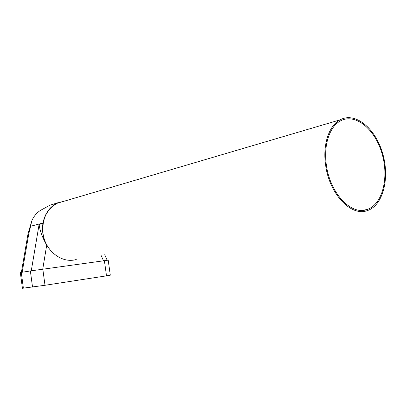 <?xml version="1.0" encoding="UTF-8"?>
<svg xmlns="http://www.w3.org/2000/svg" width="406" height="406" viewBox="0 0 406 406"><rect width="100%" height="100%" fill="white"/><g stroke="black" fill="none" stroke-linecap="round" stroke-linejoin="round"><path stroke-width="0.61" d="M326.505 165.932C330.398 193.763 351.459 215.449 366.963 209.547C382.548 204.649 389.258 177.615 381.975 153.417C374.982 129.103 355.316 112.766 340.482 120.907C329.449 126.586 323.201 145.744 326.505 165.932M325.749 165.973C322.369 145.312 328.748 125.713 340.025 119.877C355.235 111.488 375.413 128.245 382.574 153.163C390.034 177.96 383.147 205.68 367.151 210.668C351.281 216.667 329.733 194.469 325.749 165.973M64.036 201.244L57.383 203.208C46.67 209.105 41.879 219.123 43.006 233.252C44.99 250.852 62.082 263.89 76.267 259.49M22.416 288.26L20.32 272.548L30.364 270.934L108.209 260.165L110.305 275.202L106.499 275.847L104.383 260.652M22.416 288.275L45 285.281L106.499 275.847M42.929 223.427L39.103 224.422C39.95 230.852 42.488 237.759 46.705 245.143C43.066 238.261 41.808 231.024 42.929 223.427L43 223.026L30.633 226.249L31.638 221.331C33.317 216.936 36.18 213.338 40.209 210.531L49.948 205.197L58.22 202.614M65.092 200.934L57.287 203.03C49.669 206.877 44.904 213.546 43 223.026M27.877 234.602L28.76 233.912L30.633 226.249M23.381 288.179L21.274 272.38M32.526 287.062L30.364 270.934M45 285.281L42.818 269.122M22.173 272.238L28.76 233.912M39.103 224.422L31.272 270.792M42.747 269.132L46.705 245.143M101.064 255.328L103.489 260.774M340.025 119.877L57.383 203.208M366.963 209.547L362.137 210.364M57.287 203.03L49.948 205.197M31.638 221.331L27.918 234.353L21.376 272.365M107.194 260.271L104.723 254.714"/></g></svg>

